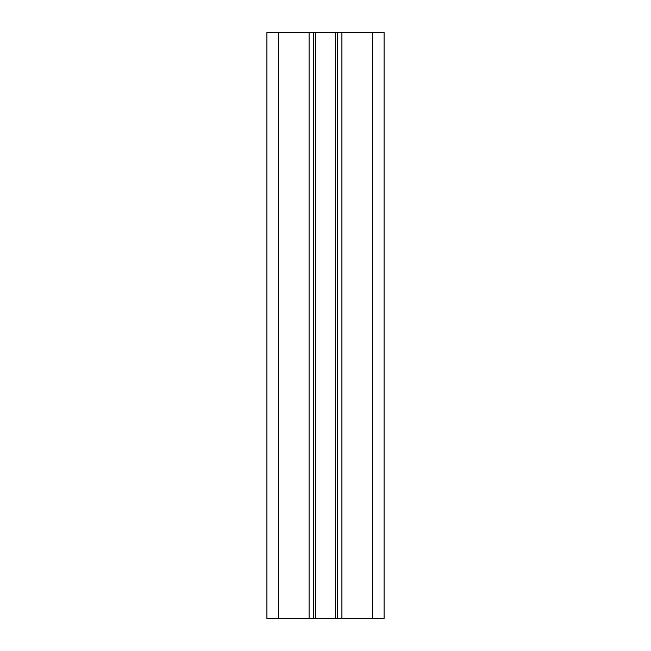<?xml version="1.0" encoding="UTF-8"?>
<svg xmlns="http://www.w3.org/2000/svg" width="651" height="651" viewBox="0 0 651 651"><rect width="100%" height="100%" fill="white"/><g stroke="black" fill="none" stroke-linecap="round" stroke-linejoin="round"><path stroke-width="0.98" d="M278.628 32.55L278.628 618.45L266.91 618.45L266.91 32.55L384.09 32.55L384.09 618.45L335.485 618.45L335.485 32.55M278.628 618.45L335.485 618.45M337.511 32.55L337.511 618.45M313.489 32.55L313.489 618.45M372.372 32.55L372.372 618.45M341.905 32.55L341.905 618.45M315.515 32.55L315.515 618.45M309.095 32.55L309.095 618.45"/></g></svg>
